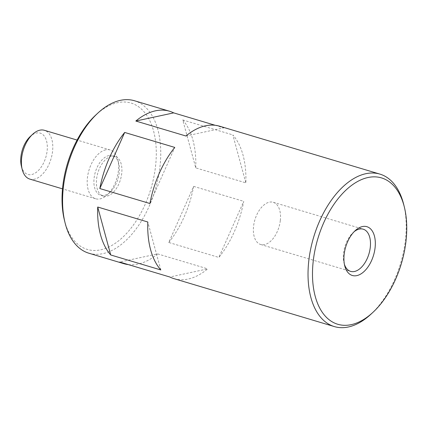 <?xml version="1.0" encoding="UTF-8"?>
<svg xmlns="http://www.w3.org/2000/svg" width="428" height="428" viewBox="0 0 428 428"><rect width="100%" height="100%" fill="white"/><g stroke="black" fill="none" stroke-linecap="round" stroke-linejoin="round"><path stroke-width="0.32" stroke-dasharray="2.14 1.6" d="M168.782 242.473A79.571 45.395 106.6 0 0 193.643 186.373L168.782 242.473L218.869 257.442A79.571 45.395 106.6 0 0 243.735 201.347L218.869 257.442M193.643 186.373L243.735 201.347M128.352 264.606A79.571 45.395 106.6 0 0 157.632 253.884L119.76 262.043M21.4 166.187A21.555 12.3 106.6 0 0 36.064 172.479A21.555 12.3 106.6 0 0 47.326 147.558A21.555 12.3 106.6 0 0 36.391 133.012A21.555 12.3 106.6 0 0 30.281 136.468M29.805 179.091A25.461 14.525 106.6 0 0 51.018 158.852A25.461 14.525 106.6 0 0 44.389 130.299M105.695 149.837A25.461 14.525 106.6 0 0 88.04 173.939A25.461 14.525 106.6 0 0 95.61 198.758A25.461 14.525 106.6 0 0 107.321 194.799A25.461 14.525 106.6 0 0 117.812 159.698A25.461 14.525 106.6 0 0 110.194 149.966A25.461 14.525 106.6 0 0 105.695 149.837M108.926 155.557A20.688 11.802 106.6 0 0 94.583 175.143A20.688 11.802 106.6 0 0 100.735 195.302A20.688 11.802 106.6 0 0 110.253 192.092A20.688 11.802 106.6 0 0 118.775 163.571A20.688 11.802 106.6 0 0 112.58 155.658A20.688 11.802 106.6 0 0 108.926 155.557M111.435 156.306A20.688 11.802 106.6 0 0 97.086 175.892A20.688 11.802 106.6 0 0 103.239 196.051A20.688 11.802 106.6 0 0 120.471 179.61A20.688 11.802 106.6 0 0 115.089 156.407A20.688 11.802 106.6 0 0 111.435 156.306M64.425 220.211A76.387 43.576 106.6 0 0 116.389 242.505A76.387 43.576 106.6 0 0 156.295 154.198A76.387 43.576 106.6 0 0 117.545 102.661A76.387 43.576 106.6 0 0 95.893 114.913M88.88 253.216A79.571 45.395 106.6 0 0 155.161 189.979A79.571 45.395 106.6 0 0 134.451 100.741M370.932 314.211A79.571 45.395 106.6 0 0 403.716 204.525M215.204 125.281L223.791 127.849A79.571 45.395 106.6 0 0 219.607 126.19M174.036 278.665A79.571 45.395 106.6 0 0 207.724 268.859L169.852 277.012M157.632 253.884L207.724 268.859M195.751 167.894A79.571 45.395 106.6 0 0 182.74 119.947L195.751 167.894L245.838 182.863A79.571 45.395 106.6 0 0 232.832 134.916L245.838 182.863M182.74 119.947L232.832 134.916M344.385 264.263A22.015 12.562 -73.4 0 1 344.01 262.953A22.015 12.562 -73.4 0 1 353.084 232.602A22.015 12.562 -73.4 0 1 354.111 231.714M280.319 220.511A22.015 12.562 -73.4 0 1 260.647 244.484A22.015 12.562 -73.4 0 1 253.579 226.268A22.015 12.562 -73.4 0 1 273.257 202.294A22.015 12.562 -73.4 0 1 280.319 220.511M149.912 203.514L174.774 147.419M185.918 136.002L223.791 127.849M160.816 269.945L147.804 221.998M110.194 149.966L77.088 140.068M95.61 198.758L62.504 188.86M118.775 163.571L117.812 159.698M110.253 192.092L107.321 194.799M115.089 156.407L112.58 155.658M103.239 196.051L100.735 195.302M344.01 262.953L344.706 265.745M353.084 232.602L355.197 230.649M260.647 244.484L350.602 271.373M273.257 202.294L363.212 229.183"/><path stroke-width="0.64" d="M97.712 207.029A79.571 45.395 106.6 0 0 110.724 254.97L97.712 207.029L147.804 221.998A79.571 45.395 106.6 0 0 160.816 269.945L110.724 254.97M404.358 207.104A76.387 43.576 106.6 0 0 368 177.518A76.387 43.576 106.6 0 0 312.552 277.724A76.387 43.576 106.6 0 0 372.884 312.403A76.387 43.576 106.6 0 0 404.358 207.104L403.716 204.525A79.571 45.395 106.6 0 0 379.898 174.1A79.571 45.395 106.6 0 0 365.844 173.704A79.571 45.395 106.6 0 0 310.675 249.026A79.571 45.395 106.6 0 0 334.327 326.575L174.036 278.665A79.571 45.395 106.6 0 1 169.852 277.012L119.76 262.043A79.571 45.395 106.6 0 0 123.943 263.696A79.571 45.395 106.6 0 0 128.352 264.606M77.088 140.068L44.389 130.299A25.461 14.525 106.6 0 0 39.895 130.171A25.461 14.525 106.6 0 0 32.678 134.253L30.281 136.468A21.555 12.3 106.6 0 0 21.4 166.187L22.186 169.354A25.461 14.525 106.6 0 0 29.805 179.091L62.504 188.86M32.678 134.253A25.461 14.525 106.6 0 0 22.186 169.354M169.515 111.221A79.571 45.395 106.6 0 0 155.46 110.825A79.571 45.395 106.6 0 0 135.826 121.033L173.698 112.88A79.571 45.395 106.6 0 0 169.515 111.221L134.451 100.741A79.571 45.395 106.6 0 0 120.396 100.345A79.571 45.395 106.6 0 0 97.846 113.104L95.893 114.913A76.387 43.576 106.6 0 0 64.425 220.211L65.067 222.795A79.571 45.395 106.6 0 0 88.88 253.216L123.943 263.696M97.846 113.104A79.571 45.395 106.6 0 0 65.067 222.795M334.327 326.575A79.571 45.395 106.6 0 0 370.932 314.211L372.884 312.403M379.898 174.1L219.607 126.19A79.571 45.395 106.6 0 0 205.552 125.795A79.571 45.395 106.6 0 0 185.918 136.002L135.826 121.033M173.698 112.88L215.204 125.281M124.682 132.445L174.774 147.419A79.571 45.395 106.6 0 0 149.912 203.514L99.82 188.545L124.682 132.445A79.571 45.395 106.6 0 0 99.82 188.545M356.824 275.611A25.461 14.525 -73.4 0 1 344.706 265.745A25.461 14.525 -73.4 0 1 355.197 230.649A25.461 14.525 -73.4 0 1 375.308 242.205A25.461 14.525 -73.4 0 1 356.824 275.611M354.111 231.714A22.015 12.562 -73.4 0 1 363.212 229.183A22.015 12.562 -73.4 0 1 370.279 247.4A22.015 12.562 -73.4 0 1 354.491 271.48A22.015 12.562 -73.4 0 1 350.602 271.373A22.015 12.562 -73.4 0 1 344.385 264.263"/></g></svg>
